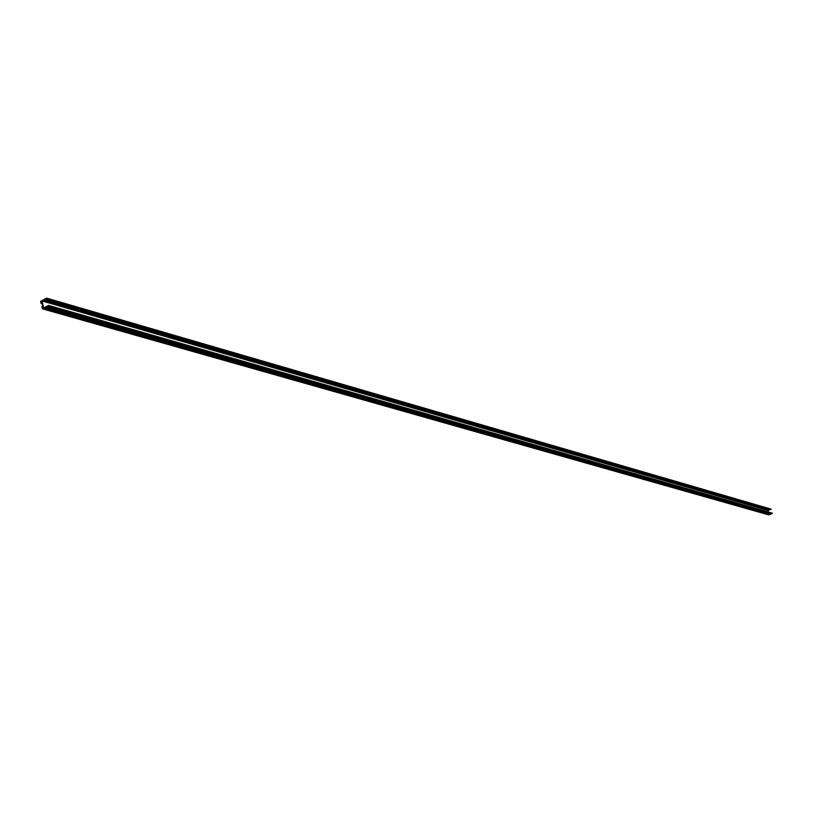 <?xml version="1.0" encoding="UTF-8"?>
<svg xmlns="http://www.w3.org/2000/svg" width="813" height="813" viewBox="0 0 813 813"><rect width="100%" height="100%" fill="white"/><g stroke="black" fill="none" stroke-linecap="round" stroke-linejoin="round"><path stroke-width="1.22" d="M43.201 307.975L42.794 306.643L42.642 308.218L42.794 306.643L43.201 307.975M44.878 307.416L48.607 305.403L772.35 513.176L771.649 513.806L47.439 306.674L42.51 308.838L41.839 306.755L42.713 305.912L42.164 303.462L41.087 303.462L40.701 301.267L46.727 298.178L47.022 298.737L42.052 300.962L767.99 510.462L768.468 511.987L767.99 510.462L42.052 300.962L43.648 307.893L42.052 300.962L46.941 298.757L46.778 298.208L771.141 509.304L46.737 298.178L45.802 298.554M44.715 307.375L48.617 305.414L772.35 513.176L48.587 306.054L772.248 513.501L47.581 306.745L771.669 513.796L47.662 306.562L48.506 306.166L772.279 513.481L48.689 305.566L46.737 306.999L771.141 513.918L46.656 307.182L771.12 513.999L46.514 307.111L42.52 308.849L41.839 306.755L42.703 305.79L42.164 303.462L41.067 303.422L40.66 301.653L45.721 298.503M770.521 514.233L45.731 307.629L770.541 514.212M769.941 514.446L44.806 308.066L769.982 514.405M769.362 514.659L43.882 308.503L769.362 514.659M41.554 301.216L41.443 302.832L41.554 301.216M770.856 509.324L45.924 299.011L770.856 509.324M770.206 509.568L45 299.458L770.206 509.568M769.637 509.781L44.075 299.895L769.637 509.781M769.057 510.005L43.15 300.332L769.057 510.005M768.478 510.218L42.113 300.83L768.478 510.218M771.649 513.806L47.489 306.745M770.948 513.989L45.813 307.446L770.948 513.989M770.368 514.202L44.888 307.883L770.368 514.202M769.799 514.416L43.963 308.32L769.799 514.416M768.376 514.731L769.21 514.629L768.407 514.761M770.897 509.06L46.737 298.178M46.991 298.757L771.019 509.365M45.874 299.174L770.257 509.548M44.949 299.611L769.728 509.812L44.847 299.641M44.024 300.058L769.108 509.985M43.109 300.495L768.529 510.198M42.246 303.798L41.128 303.493M41.778 301.765L41.107 301.572L41.778 301.765M768.651 514.812L42.754 308.828L768.651 514.812M48.617 305.414L772.208 513.135M43.028 307.202L42.357 307.019L43.028 307.202M46.585 307.192L771.049 514.019M45.66 307.629L770.47 514.233M44.735 308.076L769.891 514.446M43.811 308.513L769.322 514.659M771.039 509.385L46.941 298.757M770.307 509.599L45.772 299.204M769.159 510.025L43.922 300.088M768.58 510.249L42.998 300.525M768.498 514.812L42.52 308.849"/></g></svg>
